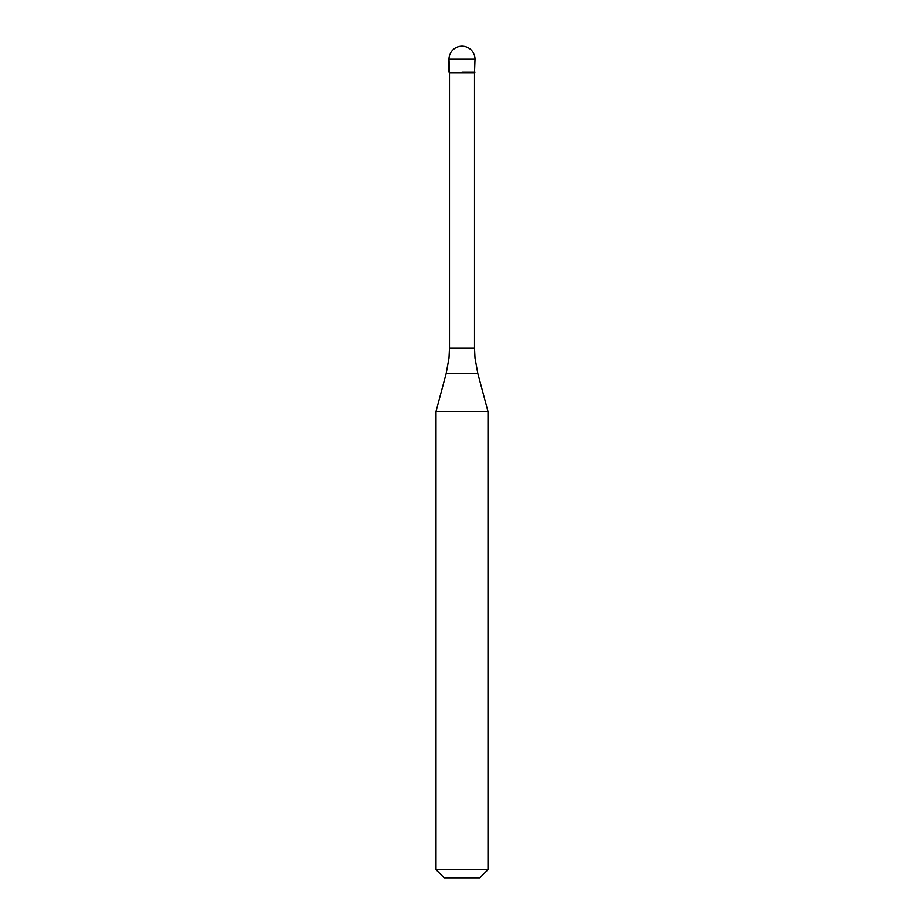 <?xml version="1.0" encoding="UTF-8"?>
<svg xmlns="http://www.w3.org/2000/svg" width="924" height="924" viewBox="0 0 924 924"><rect width="100%" height="100%" fill="white"/><g stroke="black" fill="none" stroke-linecap="round" stroke-linejoin="round"><path stroke-width="1.39" d="M462 72.188L474.994 72.188L462 72.188M474.497 348.244L474.994 358.05L477.847 373.666L446.153 373.666L449.006 358.05L449.503 348.244L474.497 348.244L474.497 72.684L449.503 72.684L449.006 59.194L449.006 72.188M477.847 373.666L487.988 411.492L436.012 411.492L446.153 373.666M487.988 869.611L479.799 877.8L444.201 877.8L436.012 869.611L487.988 869.611L487.988 411.492M462 46.2A12.994 12.994 0 0 0 449.006 59.194L474.994 59.194A12.994 12.994 0 0 0 462 46.2A12.994 12.994 0 0 0 449.006 59.194M474.497 72.684L474.994 59.194M449.503 348.244L449.503 72.684M436.012 869.611L436.012 411.492"/></g></svg>
